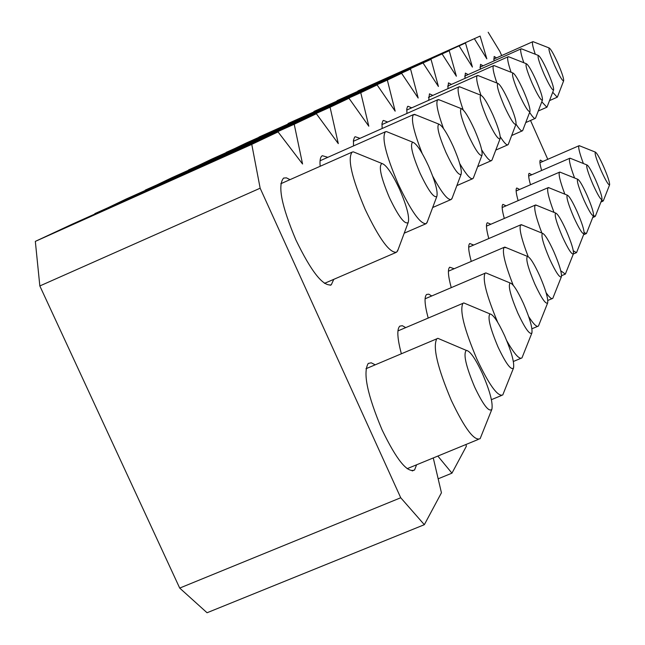 <?xml version="1.0" encoding="UTF-8"?>
<svg xmlns="http://www.w3.org/2000/svg" width="645" height="645" viewBox="0 0 645 645"><rect width="100%" height="100%" fill="white"/><g stroke="black" fill="none" stroke-linecap="round" stroke-linejoin="round"><path stroke-width="0.97" d="M226.161 152.631L246.309 142.972L401.601 73.312L418.17 98.04L410.567 69.055L259.056 137.256M410.567 69.055L259.016 137.046M423.12 63.105L438.415 86.478L431.037 59.348L288.113 123.679M431.037 59.348L288.073 123.493M442.172 54.067L456.378 76.231L449.226 50.721L313.954 111.601M449.226 50.721L313.922 111.44M459.167 46.013L472.422 67.08L465.488 43.013L337.093 100.789M465.488 43.013L337.061 100.644M474.422 38.773L486.83 58.856L480.114 36.08L357.935 91.05M480.114 36.08L357.902 90.921M488.176 32.25L499.851 51.431L501.689 55.567M530.521 120.478L547.774 159.315M401.601 73.312L387.339 80.077L395.167 111.166L377.107 84.922L360.765 92.678L368.803 126.202L348.985 98.266L330.071 107.231L338.286 143.617L316.364 113.738L294.209 124.243L302.561 164.007L278.051 131.903L251.768 144.375L260.153 188.203L400.73 497.755L424.346 524.691L441.438 492.796L433.271 457.942M437.842 456.063L451.951 473.164L466.375 446.235L465.948 444.502M471.261 261.41C468.455 251.123 467.947 245.156 469.753 243.512L473.696 245.036M451.242 287.654C448.09 275.979 447.582 269.167 449.702 267.199L454.161 268.731M428.191 318.074C424.62 304.714 424.104 296.837 426.635 294.451L428.796 294.176L431.739 295.966M401.367 353.783C397.264 338.294 396.748 329.079 399.819 326.128L402.343 325.709L405.729 327.612M416.589 464.803L414.566 469.971C407.398 473.245 396.57 459.877 382.074 429.86C367.344 394.788 362.732 372.641 368.247 363.425L371.254 362.804L375.221 364.82M333.771 279.35L331.28 284.816C323.032 286.565 311.237 271.601 295.902 239.94C281.543 205.916 277.447 185.292 283.606 178.068L286.428 177.851L290.024 179.641M320.17 166.281C319.63 160.307 320.355 156.775 322.339 155.703L327.845 157.316M353.541 145.915L353.436 140.376L354.565 137.216L355.202 136.724L359.999 138.344M382.154 128.5L381.985 123.606L382.904 120.841L383.436 120.413L387.669 122.026M406.971 113.439L406.753 109.07L407.503 106.619L407.963 106.256L411.728 107.836M432.835 95.395L429.457 93.839L428.699 100.289M451.516 84.39L448.46 82.866L447.872 88.696M468.149 74.586L465.368 73.103L464.924 78.416M483.065 65.798L480.517 64.355L480.194 69.217M496.513 57.881L494.167 56.47L493.933 60.953M542.768 161.492L540.373 160.105C539.454 160.887 539.881 164.338 541.639 170.474M531.794 174.747L529.174 173.328C528.142 174.215 528.586 178.02 530.496 184.744M519.62 189.445L516.758 187.993C515.581 189.017 516.04 193.234 518.12 200.635M506.067 205.844L502.898 204.36C501.56 205.545 502.028 210.238 504.317 218.445M490.861 224.242L487.346 222.735C485.798 224.121 486.282 229.394 488.805 238.545M424.346 524.691L207.053 612.75L179.705 588.079L39.837 285.953L35.33 241.383L72.159 224.202L278.051 131.903M94.888 214.019L125.969 199.103L316.364 113.738M145.319 190.428L171.933 177.665L348.985 98.266M188.606 170.191L211.649 159.138L377.107 84.922M226.121 152.389L387.339 80.077M451.951 473.164L438.157 478.808M400.73 497.755L179.705 588.079M260.153 188.203L39.837 285.953M251.768 144.375L35.33 241.383M294.209 124.243L94.839 213.624M330.071 107.231L145.27 190.098M360.765 92.678L188.558 169.909M546.097 292.693C549.411 297.45 551.644 299.344 552.789 298.361L561.4 276.737C561.884 272.9 559.352 264.531 553.813 251.631C548.556 240.174 544.775 234.062 542.469 233.305C540.841 235.344 543.203 243.875 549.572 258.895C555.748 272.182 559.691 278.132 561.4 276.737M522.789 225.258L520.733 224.839C518.806 227.862 521.289 238.448 528.166 256.597M528.634 316.518C533.536 324.201 536.809 327.378 538.462 326.031L547.686 302.884C548.29 298.595 545.63 289.557 539.704 275.778C534.1 263.587 530.005 257.129 527.441 256.396C525.546 258.701 528.013 267.933 534.842 284.09C541.486 298.304 545.767 304.569 547.686 302.884M506.744 247.882L504.164 247.325C501.866 251.252 504.874 263.886 513.194 285.219M506.793 340.794C514.307 354.016 519.37 359.717 521.966 357.894L531.899 332.981C532.649 328.152 529.843 318.332 523.482 303.529C517.475 290.516 513.025 283.663 510.139 282.986C507.913 285.614 510.485 295.668 517.862 313.156C525.038 328.434 529.722 335.045 531.899 332.981M488.378 273.956L485.83 272.9L485.088 273.214C482.275 279.083 486.467 295.418 497.658 322.226M467.157 304.351L463.787 302.94L462.9 303.344C459.506 310.463 464.15 328.998 476.832 358.967C489.087 384.92 497.73 396.925 502.761 394.974L513.533 368.013C514.468 362.514 511.501 351.767 504.64 335.779C498.158 321.815 493.28 314.526 490.007 313.93C487.37 316.969 490.047 328.007 498.061 347.05C505.874 363.562 511.025 370.544 513.533 368.013M442.389 340.246L437.834 338.311L436.754 338.843C432.626 347.091 437.479 367.61 451.315 400.4C464.722 428.57 474.325 441.325 480.138 438.673L491.885 409.285C493.07 402.948 489.934 391.088 482.476 373.713C475.446 358.628 470.052 350.856 466.295 350.388C463.118 353.96 465.908 366.183 474.664 387.081C483.234 405.036 488.975 412.437 491.885 409.285M356.62 153.188L353.323 151.841L352.114 152.123C347.341 158.493 351.694 177.585 365.183 209.399C379.365 239.118 389.846 253.388 396.627 252.195L398.15 249.486M388.822 132.531L386.403 131.556L385.42 131.765C381.509 137.345 385.734 154.687 398.094 183.793C411.018 211.1 420.395 224.379 426.224 223.646L427.393 221.59M432.739 176.254C441.744 192.863 447.936 200.587 451.315 199.426L452.242 197.846M416.283 115.076L413.655 114.512C410.591 118.027 413.437 130.999 422.169 153.437M459.691 163.508C466.19 174.602 470.576 179.649 472.866 178.633L473.607 177.391M439.954 100.12L437.899 99.693C435.52 101.966 437.383 111.569 443.478 128.492M481.694 149.85C486.596 157.832 489.886 161.411 491.571 160.589L492.167 159.589M460.578 87.156L458.934 86.833C457.015 88.51 458.426 96.178 463.15 109.844M500.238 136.692C504.084 142.755 506.656 145.448 507.954 144.77L508.454 143.964M478.695 75.82L477.365 75.57C475.76 76.924 476.953 83.479 480.96 95.226M516.016 124.138C519.225 129.145 521.362 131.362 522.434 130.806L522.845 130.137M494.739 65.822L493.643 65.621C492.264 66.766 493.352 72.571 496.908 83.036M529.634 112.367C532.496 116.858 534.391 118.857 535.31 118.374L535.664 117.817M509.034 56.929L508.131 56.768C506.938 57.744 507.929 62.92 511.106 72.28M541.8 101.805L546.847 107.239L547.145 106.78M521.853 48.972L521.096 48.843C520.055 49.689 520.966 54.317 523.821 62.742M552.717 92.267L557.24 97.21L557.498 96.814M533.423 41.804L532.778 41.699C531.867 42.433 532.697 46.617 535.285 54.236M601.6 200.337L603.317 200.821L609.614 184.817C609.775 182.366 607.751 176.262 603.551 166.507C599.544 157.654 596.802 152.849 595.327 152.091C594.488 153.381 596.432 159.557 601.148 170.619C605.728 180.64 608.549 185.373 609.614 184.817M579.774 145.891L578.984 145.754C578.033 147.06 579.492 152.978 583.37 163.516M593.44 215.696L595.367 216.18L601.979 199.378C602.18 196.725 600.076 190.267 595.658 180.011C591.457 170.74 588.554 165.725 586.958 164.951C586.007 166.345 588.022 172.884 593.005 184.567C597.826 195.104 600.818 200.039 601.979 199.378M570.696 158.444L569.761 158.275C568.68 159.791 570.285 166.362 574.566 177.98M584.144 232.498L586.321 233.587L586.547 233.232L593.505 215.527C593.755 212.648 591.562 205.803 586.91 194.992C582.483 185.26 579.404 180.003 577.662 179.229C576.59 180.745 578.678 187.687 583.951 200.055C589.054 211.173 592.239 216.333 593.505 215.527M560.642 172.384L559.521 172.175C558.288 173.948 560.053 181.277 564.835 194.161M573.308 250.76L576.437 252.671L576.703 252.251L584.048 233.563C584.362 230.41 582.064 223.122 577.146 211.697C572.478 201.45 569.188 195.935 567.294 195.161C566.068 196.822 568.245 204.223 573.832 217.365C579.258 229.12 582.661 234.522 584.048 233.563M549.451 187.953L548.089 187.695C546.67 189.791 548.645 198.015 553.999 212.382M560.763 270.755L565.343 274.109L573.421 253.824C573.808 250.349 571.397 242.56 566.189 230.442C561.247 219.622 557.731 213.826 555.643 213.052C554.232 214.89 556.506 222.815 562.456 236.836C568.229 249.309 571.889 254.977 573.421 253.824M536.914 205.449L535.253 205.118C533.609 207.625 535.818 216.938 541.873 233.063M389.362 197.515C398.417 216.454 404.697 224.799 408.188 222.549C409.72 217.284 406.858 206.215 399.602 189.356C392.168 173.457 386.282 164.838 381.961 163.499C378.365 165.894 380.832 177.23 389.362 197.515M420.016 173.086C428.248 190.444 433.851 198.225 436.834 196.443C438.052 191.823 435.319 181.745 428.635 166.216C421.806 151.527 416.517 143.521 412.776 142.206C409.793 144.287 412.203 154.574 420.016 173.086M445.945 152.422C453.483 168.442 458.547 175.73 461.119 174.295C462.102 170.199 459.498 160.952 453.298 146.56C446.985 132.91 442.18 125.436 438.906 124.154C436.399 125.985 438.745 135.41 445.945 152.422M468.157 134.716C475.115 149.592 479.727 156.445 481.976 155.284C482.774 151.615 480.291 143.069 474.51 129.653C468.633 116.898 464.239 109.9 461.344 108.658C459.208 110.295 461.481 118.978 468.157 134.716M487.402 119.381C493.86 133.249 498.085 139.715 500.077 138.78C500.738 135.466 498.359 127.525 492.949 114.963C487.451 102.99 483.403 96.403 480.815 95.202C478.993 96.686 481.186 104.74 487.402 119.381M504.245 105.965C510.268 118.962 514.17 125.082 515.944 124.316C516.484 121.3 514.21 113.891 509.115 102.079C503.955 90.8 500.206 84.576 497.875 83.415C496.303 84.769 498.424 92.283 504.245 105.965M519.096 94.13C524.74 106.352 528.36 112.157 529.956 111.537C530.4 108.779 528.223 101.829 523.418 90.679C518.548 80.02 515.065 74.127 512.952 73.006C511.574 74.248 513.622 81.286 519.096 94.13M532.294 83.608C537.607 95.146 540.978 100.668 542.421 100.168C542.792 97.629 540.703 91.09 536.156 80.528C531.553 70.418 528.287 64.823 526.368 63.742C525.159 64.895 527.134 71.514 532.294 83.608M544.106 74.199C549.113 85.124 552.273 90.389 553.595 89.986C553.894 87.639 551.886 81.455 547.573 71.434C543.203 61.815 540.139 56.486 538.373 55.454C537.317 56.518 539.22 62.767 544.106 74.199M554.732 65.725C559.473 76.102 562.448 81.133 563.649 80.81C563.907 78.634 561.972 72.772 557.861 63.234C553.7 54.067 550.814 48.98 549.193 47.98C548.258 48.98 550.096 54.898 554.732 65.725M330.184 285.284L331.28 284.816M412.211 470.939L414.566 469.971M547.831 300.449L552.144 298.635M468.681 247.188L520.733 224.839M531.932 328.773L537.648 326.37M448.42 271.19L504.164 247.325M513.364 361.482L520.91 358.33M425.087 298.804L485.088 273.214M491.409 399.674L501.367 395.554M397.933 330.917L462.9 303.344M407.132 468.689L478.251 439.447M365.957 368.73L436.754 338.843M324.459 283.373L395.764 252.574M280.793 183.736L352.114 152.123M404.23 233.176L425.587 223.92M320.073 160.766L385.42 131.765M432.674 207.529L450.831 199.636M353.355 141.295L413.655 114.512M456.853 185.615L472.495 178.794M381.929 124.574L437.899 99.693M477.671 166.652L491.272 160.71M406.721 110.069L458.934 86.833M495.779 150.1L507.72 144.875M428.425 97.355L477.365 75.57M511.67 135.515L522.248 130.887M447.598 86.132L493.643 65.621M525.74 122.574L535.165 118.438M464.658 76.142L508.131 56.768M538.269 111.005L546.847 107.239M479.928 67.201L521.096 48.843M549.516 100.612L557.24 97.21M493.675 59.147L532.778 41.699M600.93 202.038L602.914 201.184M539.938 162.717L578.984 145.754M592.715 217.542L594.892 216.607M528.658 176.109L569.761 158.275M583.572 234.756L585.982 233.732M516.129 190.96L559.521 172.175M573.357 253.977L576.033 252.848M502.157 207.529L548.089 187.695M561.553 275.705L564.835 274.319M486.451 226.137L535.253 205.118M542.469 233.305L521.249 224.637M527.441 256.396L504.777 247.075M510.139 282.986L485.83 272.9M490.007 313.93L463.787 302.94M466.295 350.388L437.834 338.311M408.188 222.549L397.514 251.187M381.961 163.499L353.323 151.841M436.834 196.443L426.934 222.823M412.776 142.206L386.403 131.556M461.119 174.295L451.903 198.749M438.906 124.154L414.469 114.342M481.976 155.284L473.349 178.068M461.344 108.658L438.576 99.564M500.077 138.78L491.974 160.113M480.815 95.202L459.506 86.736M515.944 124.316L508.3 144.367M497.875 83.415L477.856 75.489M529.956 111.537L522.724 130.451M512.952 73.006L494.062 65.556M542.421 100.168L535.568 118.067M526.368 63.742L508.494 56.712M553.595 89.986L547.073 106.973M538.373 55.454L521.418 48.794M563.649 80.81L557.433 96.976M549.193 47.98L533.06 41.667M595.327 152.091L579.242 145.673M586.958 164.951L570.051 158.186M577.662 179.229L559.852 172.07M567.294 195.161L548.476 187.558M555.643 213.052L535.705 204.957"/></g></svg>
